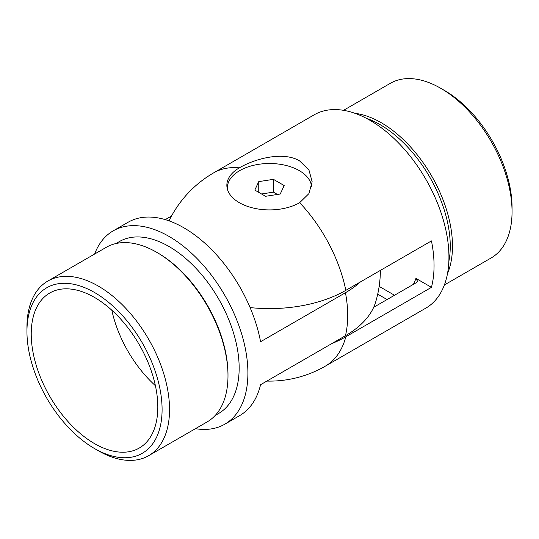 <?xml version="1.0" encoding="UTF-8"?>
<svg xmlns="http://www.w3.org/2000/svg" width="539" height="539" viewBox="0 0 539 539"><rect width="100%" height="100%" fill="white"/><g stroke="black" fill="none" stroke-linecap="round" stroke-linejoin="round"><path stroke-width="0.81" d="M98.246 450.698L94.52 448.549A95.558 55.173 -120 0 0 162.091 409.532A95.558 55.173 -120 0 0 94.52 292.495A95.558 55.173 -120 0 0 26.95 331.512A95.558 55.173 -120 0 0 94.52 448.549L98.246 450.698A100.827 58.212 60 0 0 148.656 455.691L207.104 421.943A100.827 58.212 -120 0 0 227.99 375.791A100.827 58.212 -120 0 0 156.694 252.306L156.694 252.306A100.827 58.212 -120 0 0 106.284 247.307L47.83 281.055A100.827 58.212 60 0 1 98.246 286.047A100.827 58.212 60 0 1 164.112 374.895A100.827 58.212 60 0 1 148.656 455.691M157.812 252.946L156.694 252.306L157.812 252.946A99.243 57.302 60 0 1 227.99 374.497L227.99 375.791M155.4 385.695A89.508 51.677 60 0 1 111.822 310.215M94.52 443.604A89.508 51.677 60 0 1 36.046 364.728A89.508 51.677 60 0 1 49.77 293.007A89.508 51.677 60 0 1 94.52 297.44A89.508 51.677 60 0 1 152.995 376.316A89.508 51.677 60 0 1 139.271 448.037A89.508 51.677 60 0 1 94.52 443.604M115.959 243.547L119.355 241.587A99.243 57.302 60 0 1 168.983 246.498A99.243 57.302 60 0 1 233.818 333.958A99.243 57.302 60 0 1 218.605 413.487L215.202 415.448M94.628 254.037A111.62 64.444 60 0 1 113.17 230.867A111.62 64.444 60 0 1 168.983 236.399A111.62 64.444 60 0 1 241.896 334.759A111.62 64.444 60 0 1 224.79 424.2L239.68 415.603A111.62 64.444 60 0 0 260.573 384.711L345.459 335.709A111.62 64.444 -120 0 0 347.682 315.497A111.62 64.444 -120 0 0 345.459 292.717A108.467 62.625 0 0 0 360.402 281.931M224.79 424.2A111.62 64.444 60 0 1 195.448 428.673M345.459 292.717L260.573 341.726A111.62 64.444 -120 0 0 183.873 227.802A111.62 64.444 -120 0 0 128.066 222.27L113.17 230.867M171.537 215.998L165.257 219.622M345.459 335.709A108.467 62.625 0 0 0 375.616 302.17A111.62 111.62 0 0 0 380.372 270.403M26.95 331.512L26.95 327.213A100.827 58.212 60 0 1 47.83 281.055M227.269 188.697A42.648 24.619 180 0 1 227.377 188.266M299.657 160.952C283.588 151.149 255.419 158.378 239.343 167.865A42.648 24.619 0 0 0 226.852 185.275A42.648 24.619 0 0 0 239.343 202.691A42.648 24.619 0 0 0 299.657 202.691L308.941 193.582L312.148 181.751L308.941 169.987L299.657 160.952M448.852 261.469A99.243 57.302 -120 0 0 380.069 124.63A99.243 57.302 -120 0 0 366.129 118.196M447.511 273.516A100.827 58.212 -120 0 0 381.188 122.69A100.827 58.212 -120 0 0 355.026 113.331M444.48 90.451L440.754 88.302L444.48 90.451A95.558 55.173 60 0 1 512.05 207.488L512.05 211.787A100.827 58.212 -120 0 0 440.754 88.302L440.754 88.302A100.827 58.212 -120 0 0 390.344 83.309L343.552 110.327M444.372 284.963L491.17 257.945A100.827 58.212 -120 0 0 512.05 211.787M266.852 381.086A111.62 111.62 0 0 0 325.307 366.163L425.83 308.133A111.62 64.444 -120 0 0 442.937 218.686A111.62 64.444 -120 0 0 370.017 120.332A111.62 64.444 -120 0 0 314.21 114.8L213.693 172.837A111.62 111.62 0 0 0 169.037 220.862M331.728 343.633A107.935 62.315 0 0 0 345.822 336.781L431.449 287.341A111.62 64.444 -120 0 0 431.449 240.913L345.822 290.353A107.935 62.315 180 0 1 250.096 307.587M431.449 287.341L415.926 278.38L417.509 281.237L416.108 282.786L373.695 307.277M311.589 186.838A42.123 24.316 0 0 0 299.286 170.627A42.123 24.316 0 0 0 253.384 165.352A42.123 24.316 0 0 0 227.377 187.821A42.123 24.316 0 0 0 227.478 189.472M265.565 196.297L280.246 194.027L284.181 185.551L273.435 179.346L258.754 181.616L254.819 190.092L265.565 196.297M258.754 192.362L258.754 181.616M277.45 194.458L273.435 192.14L261.55 193.979M273.435 192.14L273.435 179.346M345.822 290.353A111.62 64.444 -120 0 0 299.657 202.691M325.307 366.163A111.62 64.444 -120 0 0 345.822 336.781M413.406 284.343A90.559 52.283 -120 0 0 415.926 278.38M379.153 286.384L394.521 295.251M239.343 167.865A111.62 64.444 -120 0 0 213.693 172.837M387.069 299.549L377.718 294.146M227.377 189.135L227.377 187.821"/></g></svg>
